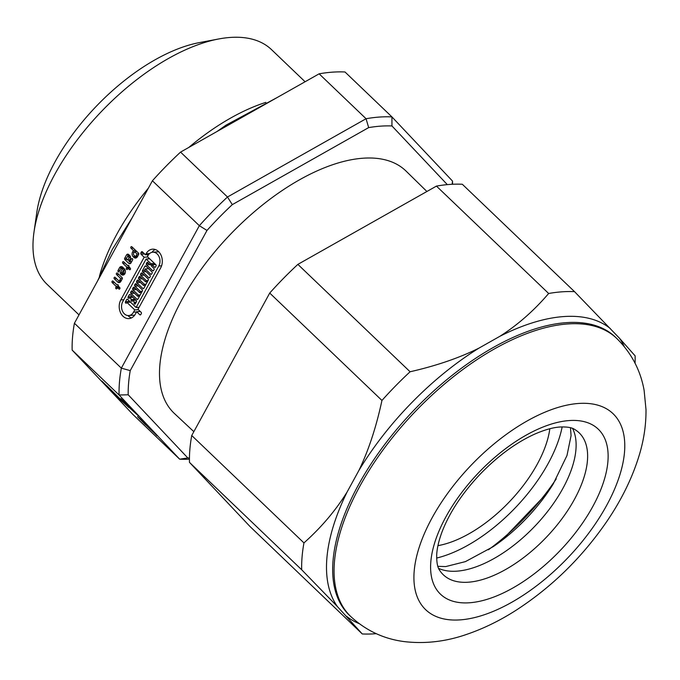 <?xml version="1.0" encoding="UTF-8"?>
<svg xmlns="http://www.w3.org/2000/svg" width="680" height="680" viewBox="0 0 680 680"><rect width="100%" height="100%" fill="white"/><g stroke="black" fill="none" stroke-linecap="round" stroke-linejoin="round"><path stroke-width="1.02" d="M118.091 397.724L127.95 406.631L106.845 385.789L118.091 397.724M116.96 396.61L103.173 382.347L116.994 396.567M113.212 393.074L101.881 381.063L128.903 407.567L113.254 393.031M72.156 350.098L119.085 395.003A3794.527 1383.341 3.1 0 1 128.197 394.791L187.807 457.946A3794.527 1383.341 3.1 0 1 179.665 459.187L132.736 414.281L72.156 350.098A214.336 105.825 -46.3 0 1 74.417 323.247L152.413 180.778L199.342 225.692A3794.527 3374.101 1.4 0 1 206.983 230.444A207.842 102.612 -46.3 0 1 232.305 204.629A3794.527 3315.485 -95.6 0 1 227.486 197.005L366.061 118.728A3794.527 3315.485 -95.6 0 1 368.662 127.602L232.305 204.629M189.431 459.187A214.336 105.825 -46.3 0 1 179.665 459.187L119.085 395.003A214.336 105.825 -46.3 0 1 121.346 368.152L74.417 323.247M141.941 421.09L153.119 431.894L141.941 421.09M145.613 424.847L137.589 416.653L140.59 419.305L157.063 435.761L147.492 426.037L139.672 418.701L145.613 424.847M138.431 415.905L129.846 408.043L120.93 398.642L138.431 415.905M146.846 425.484L141.525 420.521L146.846 425.484M119.017 398.301L115.285 394.578L119.059 398.259M124.704 403.631L117.81 396.874L124.704 403.631M116.059 394.952L112.497 391.536L116.084 394.927M114.818 393.924L111.206 390.252L114.844 393.899M150.042 429.003L151.708 430.525L150.042 429.003M128.529 405.934L132.643 410.031L128.647 405.815M116.288 286.501L112.217 282.608A0.935 0.714 86 0 1 113.033 281.12L117.105 285.014A0.935 0.714 86 0 1 118.278 286.135L119.646 287.445A0.935 0.714 86 0 1 118.83 288.94L117.462 287.623L116.951 288.558A0.935 0.714 86 0 1 115.779 287.436L116.288 286.501L118.498 286.348M117.105 285.014L118.193 284.937M117.462 287.623L119.671 287.47M120.666 278.502L116.62 274.635A0.935 0.714 86 0 1 117.436 273.139L122.069 277.576A0.935 0.714 86 0 1 122.247 278.876L120.87 281.401A3.034 2.321 86 0 1 119.178 282.6A3.034 2.321 86 0 1 117.64 281.996L114.325 278.825A0.935 0.714 86 0 1 115.141 277.338L118.456 280.508A1.165 0.892 -94 0 0 119.697 280.279L120.666 278.502L122.374 278.383M121.983 272.918A1.708 1.3 -94 0 0 123.471 270.207L121.983 272.918M125.145 270.087L123.471 270.207M118.107 270.351L119.459 267.852A2.924 2.236 86 0 1 121.159 266.56A2.924 2.236 86 0 1 122.663 267.155L124.389 268.821A3.57 2.728 86 0 1 125.307 272.672A3.57 2.728 86 0 1 122.944 275.094A3.57 2.728 86 0 1 121.252 274.482L120.572 273.844A0.926 0.705 86 0 1 120.403 272.544L122.298 269.084L121.898 268.702A1.088 0.833 -94 0 0 120.641 268.966L119.281 271.473A0.944 0.722 86 0 1 117.997 271.397A0.944 0.722 86 0 1 118.107 270.351L119.96 270.224M121.898 268.702L124.1 268.541M119.459 267.852L123.114 267.589M122.298 269.084L124.482 268.931M121.252 274.482L124.533 274.252M206.983 230.444L130.237 370.625A3794.527 3374.101 1.4 0 1 121.346 368.152L199.342 225.692A214.336 105.825 -46.3 0 1 227.486 197.005L180.557 152.099L249.849 112.956L319.132 73.822L366.061 118.728A214.336 105.825 -46.3 0 1 391.935 116.9L345.006 71.986A214.336 105.825 -46.3 0 0 319.132 73.822M131.435 258.842A0.935 0.714 86 0 1 132.608 259.964L131.01 262.879A2.099 1.606 86 0 1 129.838 263.712A2.099 1.606 86 0 1 128.767 263.296L124.873 259.565A0.935 0.714 86 0 1 124.695 258.255L126.48 254.992A2.099 1.606 86 0 1 127.653 254.158A2.099 1.606 86 0 1 128.715 254.583L129.897 255.705A2.099 1.606 86 0 1 130.296 258.647L128.919 261.171L129.702 261.851L131.435 258.842L132.523 258.757M141.134 312.315A0.935 0.714 86 0 1 141.312 313.625L140.803 314.56A0.935 0.714 86 0 1 139.808 314.747L136.671 311.746L135.456 313.973A11.671 8.916 86 0 1 128.945 318.597A11.671 8.916 86 0 1 120.411 312.435A11.671 8.916 86 0 1 120.794 299.94L144.168 257.236L141.041 254.235A0.935 0.714 86 0 1 140.862 252.934L141.372 251.991A0.935 0.714 86 0 1 142.367 251.804L145.503 254.804L146.055 253.793A11.671 8.916 86 0 1 152.566 249.169A11.671 8.916 86 0 1 161.101 255.331A11.671 8.916 86 0 1 160.718 267.826L138.006 309.324L141.134 312.315M138.49 253.121A0.935 0.714 86 0 1 138.669 254.43L137.377 256.793A3.247 2.482 86 0 1 135.566 258.069A3.247 2.482 86 0 1 133.918 257.423L133.135 256.675A3.247 2.482 86 0 1 132.515 252.127L133.399 250.512L131.036 248.251A0.935 0.714 86 0 1 131.852 246.763L138.49 253.121M128.869 266.798L130.237 268.107A0.935 0.714 86 0 1 129.421 269.594L128.053 268.286L127.534 269.221A0.935 0.714 86 0 1 126.361 268.099L126.88 267.163L122.808 263.262A0.935 0.714 86 0 1 123.624 261.774L127.695 265.668A0.935 0.714 86 0 1 128.869 266.798M126.88 267.163L129.081 267.002M127.695 265.668L128.783 265.591M128.053 268.286L130.254 268.124M127.746 260.041L129.124 257.524L127.781 256.02L126.276 258.638L127.746 260.041L129.608 259.913M136.119 255.816L137.088 254.048L134.572 251.634L133.603 253.402A1.232 0.944 -94 0 0 133.824 255.068L134.835 256.028A1.224 0.935 -94 0 0 136.119 255.816L137.981 255.689M138.796 253.929L137.088 254.048M133.399 250.512L135.601 250.359M134.572 251.634L136.773 251.481M131.418 299.31L129.566 297.543L129.302 298.01A0.935 0.714 86 0 1 128.129 296.888L129.234 294.865A0.935 0.714 86 0 1 130.228 294.686L136.281 300.475A0.935 0.714 86 0 1 136.459 301.784L135.354 303.798A0.935 0.714 86 0 1 134.181 302.676L134.444 302.209L132.591 300.433L132.328 300.909A0.935 0.714 86 0 1 131.155 299.778L134.819 299.072M129.566 297.543L132.965 297.296M132.591 300.433L135.992 300.195M134.444 302.209L136.297 302.073M139.689 292.629L140.352 291.414L134.886 286.186A0.935 0.714 86 0 1 134.708 284.877L135.15 284.07A0.935 0.714 86 0 1 136.144 283.892L142.196 289.68A0.935 0.714 86 0 1 142.375 290.989L137.946 299.081A0.935 0.714 86 0 1 136.952 299.26L130.9 293.471A0.935 0.714 86 0 1 130.721 292.162L131.231 291.227A0.935 0.714 86 0 1 132.226 291.04L137.691 296.267L138.355 295.06L132.889 289.825A0.935 0.714 86 0 1 132.71 288.515L133.229 287.58A0.935 0.714 86 0 1 134.224 287.394L139.689 292.629L141.55 292.493M140.352 291.414L142.214 291.286M138.355 295.06L140.216 294.925M137.691 296.267L139.553 296.14M145.596 281.834L146.26 280.619L140.794 275.392A0.935 0.714 86 0 1 140.615 274.082L141.057 273.275A0.935 0.714 86 0 1 142.052 273.096L148.104 278.885A0.935 0.714 86 0 1 148.282 280.194L143.854 288.286A0.935 0.714 86 0 1 142.859 288.464L136.807 282.676A0.935 0.714 86 0 1 136.629 281.367L137.139 280.432A0.935 0.714 86 0 1 138.133 280.245L143.599 285.481L144.27 284.265L138.796 279.029A0.935 0.714 86 0 1 138.618 277.729L139.136 276.786A0.935 0.714 86 0 1 140.131 276.599L145.596 281.834L147.458 281.699M146.26 280.619L148.121 280.491M144.27 284.265L146.124 284.129M143.599 285.481L145.46 285.345M145.222 268.931L144.559 270.147L150.025 275.383A0.935 0.714 86 0 1 150.203 276.683L149.761 277.491A0.935 0.714 86 0 1 148.767 277.67L142.715 271.881A0.935 0.714 86 0 1 142.536 270.572L144.899 266.262A0.935 0.714 86 0 1 145.894 266.075L151.946 271.873A0.935 0.714 86 0 1 152.124 273.173L151.682 273.981A0.935 0.714 86 0 1 150.688 274.168L145.222 268.931L148.589 268.694M150.255 264.902L150.918 263.687L146.081 259.063L122.706 301.767A8.627 6.587 -94 0 0 122.425 311.006A8.627 6.587 -94 0 0 128.732 315.562A8.627 6.587 -94 0 0 133.543 312.146L134.759 309.918L126.905 302.396L126.642 302.863A0.935 0.714 86 0 1 125.469 301.741L126.65 299.591A0.935 0.714 86 0 1 127.644 299.404L136.094 307.488L158.805 265.999A8.627 6.587 -94 0 0 159.086 256.76A8.627 6.587 -94 0 0 152.779 252.203A8.627 6.587 -94 0 0 147.968 255.621L147.416 256.64L155.856 264.716A0.935 0.714 86 0 1 156.043 266.024L155.524 266.968A0.935 0.714 86 0 1 154.53 267.147L152.09 264.809L151.428 266.024L153.867 268.362A0.935 0.714 86 0 1 154.045 269.671L153.603 270.47A0.935 0.714 86 0 1 152.609 270.657L146.557 264.86A0.935 0.714 86 0 1 146.379 263.56L146.82 262.752A0.935 0.714 86 0 1 147.815 262.574L150.255 264.902L155.542 264.418M152.082 264.775L155.694 264.554M150.918 263.687L154.522 263.432M146.081 259.063L149.685 258.808M128.732 315.562L133.96 315.188A8.627 6.587 -94 0 0 134.776 315.07M145.503 254.804L148.648 254.583M151.963 252.331A11.671 8.916 86 0 1 155.21 249.5M138.873 311.593L139.392 310.641M134.759 309.918L138.363 309.663M138.601 308.219L137.717 307.377M126.905 302.396L130.5 302.141M136.094 307.488L139.128 307.275M158.831 251.847A8.627 6.587 -94 0 0 158.006 251.838L152.779 252.203M144.168 257.236L147.772 256.981M148.019 255.544L147.126 254.694M148.282 258.91L148.801 257.958M131.529 317.9A11.671 8.916 86 0 1 127.908 315.554M136.671 311.746L140.275 311.491M447.329 184.629L391.952 125.953A3794.527 1266.117 -94.8 0 1 391.935 116.9L452.514 181.084A3794.527 1266.117 -94.8 0 1 452.132 184.288M78.999 314.882L47.03 284.291A162.375 80.172 -46.3 0 1 34 232.075L36.797 212.551A142.885 70.55 -46.3 0 1 199.452 42.593L218.841 38.947A162.375 80.172 -46.3 0 1 230.223 37.451A162.375 80.172 -46.3 0 1 271.567 49.674L305.091 81.753M193.843 431.664L174.301 413.389A167.654 82.773 -46.3 0 1 203.056 266.738A167.654 82.773 -46.3 0 1 363.103 158.21A167.654 82.773 -46.3 0 1 406.13 171.156L426.896 191.488M452.514 181.084A214.336 105.825 -46.3 0 1 452.548 184.263M128.197 394.791A207.842 102.612 -46.3 0 1 130.237 370.625M189.448 457.997A207.842 102.612 -46.3 0 1 187.807 457.946M368.662 127.602A207.842 102.612 -46.3 0 1 391.952 125.953M152.413 180.778A214.336 105.825 -46.3 0 1 180.557 152.099M99.433 276.284A162.375 80.172 -46.3 0 1 148.342 188.224M188.785 147.45A162.375 80.172 -46.3 0 1 265.872 102.374M34 232.075A162.375 80.172 -46.3 0 1 218.841 38.947M574.668 429.437A98.234 48.501 -46.3 0 1 579.156 432.828A98.234 48.501 -46.3 0 1 546.278 537.336A98.234 48.501 -46.3 0 1 443.309 574.77A98.234 48.501 -46.3 0 1 439.722 570.427C437.58 567.689 436.568 562.487 436.704 554.821C437.019 548.148 438.863 540.319 442.246 531.327C449.812 511.981 462.536 492.838 480.412 473.909C498.177 455.668 516.384 442.357 535.024 433.976C544.748 429.76 553.137 427.431 560.21 426.989C567.179 426.734 571.999 427.55 574.668 429.437M570.494 427.745L571.072 435.642L566.984 455.506L553.222 483.981A109.004 53.822 -46.3 0 1 493.281 546.61L465.435 561.612L445.774 566.567L437.852 566.338M635.06 363.23A214.336 105.825 -46.3 0 0 635.111 355.844L619.42 338.181L574.54 291.661L462.323 184.263A214.336 105.825 -46.3 0 0 436.45 186.099L548.658 293.488C533.962 310.666 517.692 324.947 499.842 336.32L478.958 348.126C459.408 357.867 436.45 365.755 410.091 371.764L297.874 264.375L436.45 186.099M358.853 470.535L347.098 492.014C335.725 510.416 321.343 527.383 303.951 542.912L191.734 435.514L269.731 293.054L381.947 400.452C376.219 427.142 368.526 450.508 358.853 470.535A195.313 96.433 -46.3 0 1 478.958 348.126M337.433 606.611L362.262 633.947L250.053 526.558L189.474 462.375L301.69 569.763L337.433 606.611A195.313 96.433 -46.3 0 1 347.098 492.014M189.474 462.375A214.336 105.825 -46.3 0 1 191.734 435.514M269.731 293.054A214.336 105.825 -46.3 0 1 297.874 264.375M376.236 633.675A214.336 105.825 -46.3 0 1 362.262 633.947M301.69 569.763A214.336 105.825 -46.3 0 1 303.951 542.912M381.947 400.452A214.336 105.825 -46.3 0 1 410.091 371.764M548.658 293.488A214.336 105.825 -46.3 0 1 574.54 291.661M562.156 426.896A114.469 56.516 -46.3 0 1 436.645 558.05M549.822 428.749A97.427 48.102 -46.3 0 1 437.945 545.64M115.779 287.436L119.365 287.181M112.217 282.608L114.427 282.447M118.83 288.94L119.748 288.873M119.697 280.279L121.558 280.143M116.62 274.635L118.83 274.474M114.325 278.825L116.535 278.673M117.64 281.996L120.615 281.784M120.403 272.544L122.256 272.416M120.572 273.844L125.009 273.53M126.361 268.099L129.956 267.844M122.808 263.262L125.018 263.109M129.421 269.594L130.339 269.535M130.585 257.423L129.124 257.524M129.812 261.791L131.682 261.655M129.838 261.757L131.691 261.63M129.081 257.201L130.56 257.091M127.899 256.071L130.084 255.918M126.48 254.992L128.962 254.822M124.695 258.255L126.556 258.128M124.873 259.565L127.083 259.411M128.767 263.296L130.832 263.151M132.515 252.127L134.368 252M131.036 248.251L133.246 248.098M133.135 256.675L137.615 256.351M133.918 257.423L137.105 257.201M131.155 299.778L135.252 299.489M128.129 296.888L132.226 296.599M129.234 294.865L130.339 294.788M134.181 302.676L136.043 302.549M132.71 288.515L135.209 288.346M132.889 289.825L136.493 289.57M133.229 287.58L134.334 287.504M134.886 286.186L138.286 285.94M134.708 284.877L137.003 284.716M135.15 284.07L136.255 283.993M131.231 291.227L132.337 291.142M130.721 292.162L133.212 291.983M130.9 293.471L134.495 293.216M136.952 299.26L137.862 299.2M138.618 277.729L141.117 277.55M138.796 279.029L142.4 278.774M139.136 276.786L140.242 276.709M140.794 275.392L144.194 275.145M140.615 274.082L142.91 273.921M141.057 273.275L142.162 273.199M137.139 280.432L138.244 280.347M136.629 281.367L139.128 281.188M136.807 282.676L140.403 282.421M142.859 288.464L143.778 288.405M150.688 274.168L151.606 274.1M144.899 266.262L146.005 266.186M142.536 270.572L144.831 270.411M142.715 271.881L146.115 271.643M148.767 277.67L149.685 277.61M152.609 270.657L153.527 270.589M146.557 264.86L149.957 264.622M146.379 263.56L148.673 263.398M146.82 262.752L147.925 262.675M136.578 311.933L133.543 312.146M140.862 252.934L143.361 252.756M141.041 254.235L144.644 253.98M141.372 251.991L142.477 251.915M146.055 253.793L149.634 253.538M125.469 301.741L129.769 301.435M126.65 299.591L127.755 299.514M158.805 265.999L161.602 265.803M154.53 267.147L155.448 267.087M120.794 299.94L123.828 299.727M139.808 314.747L140.726 314.678M556.215 478.941A145.325 71.748 -46.3 0 1 488.376 549.822M569.262 420.554A114.146 56.355 -46.3 0 1 558.127 552.644A114.146 56.355 -46.3 0 1 430.831 561.654A114.146 56.355 -46.3 0 1 569.262 420.554M572.543 428.409A98.234 48.501 -46.3 0 1 534.76 526.312A98.234 48.501 -46.3 0 1 438.608 568.352M359.15 623.628A195.313 96.433 -46.3 0 1 346.57 616.292M499.842 336.32A195.313 96.433 -46.3 0 1 610.283 328.508M350.668 616.454L349.299 615.145A192.415 94.996 -46.3 0 1 352.954 495.465A192.415 94.996 -46.3 0 1 566.372 322.643A192.415 94.996 -46.3 0 1 615.375 337.127L616.743 338.436C631.406 352.971 640.534 370.286 644.121 390.379L646 409.572C646.136 424.719 643.884 439.952 639.226 455.252C632.366 477.785 621.512 499.927 606.67 521.679C581.562 558.119 550.885 587.945 514.641 611.167C499.307 620.848 483.769 628.431 468.019 633.913C446.649 641.546 425.332 644.104 404.082 641.58C383.724 638.919 365.916 630.547 350.668 616.454A192.415 94.996 -46.3 0 1 384.378 448.077A192.415 94.996 -46.3 0 1 567.74 323.952A192.415 94.996 -46.3 0 1 616.743 338.436M619.42 338.181A195.313 96.433 -46.3 0 1 624.283 346.604M578.62 403.461A135.583 66.938 -46.3 0 1 565.394 560.346A135.583 66.938 -46.3 0 1 414.197 571.047A135.583 66.938 -46.3 0 1 578.62 403.461M119.043 280.738L121.32 280.576M122.935 273.351L125.154 273.19M121.295 268.43L123.794 268.251M129.702 261.851L131.648 261.715M127.781 256.02L130.042 255.867M135.456 256.275L137.751 256.113M547.553 492.626L501.67 540.566M97.614 280.874L112.285 249.45L132.209 217.694M216.903 131.563L226.024 125.137L277.049 97.588M102.799 382.568L101.83 381.539"/></g></svg>
